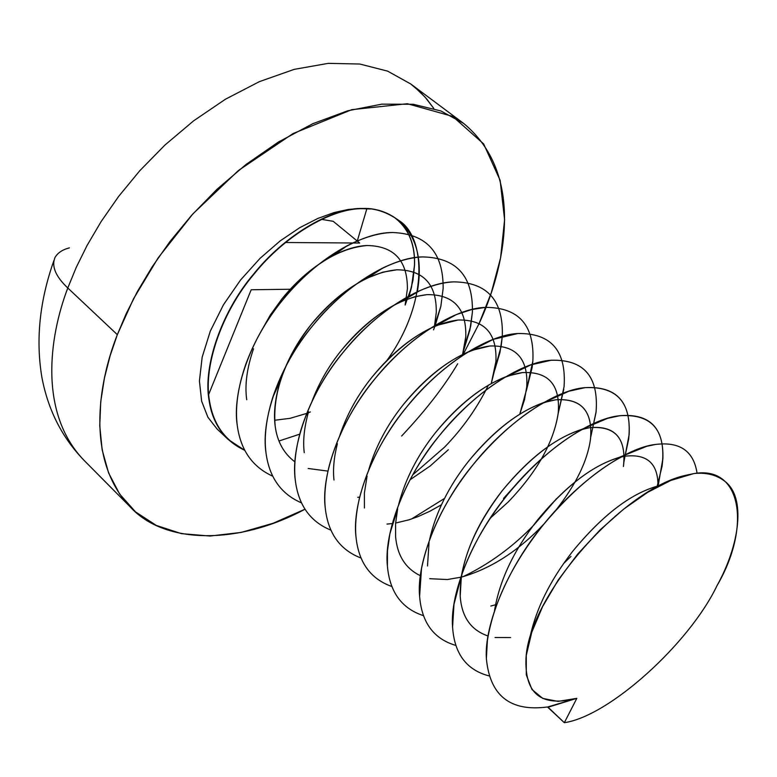 <?xml version="1.0" encoding="UTF-8"?>
<svg xmlns="http://www.w3.org/2000/svg" width="777" height="777" viewBox="0 0 777 777"><rect width="100%" height="100%" fill="white"/><g stroke="black" fill="none" stroke-linecap="round" stroke-linejoin="round"><path stroke-width="1.17" d="M695.017 473.416C706.701 472.484 716.501 475.009 724.417 480.982C746.639 497.057 739.519 545.201 716.977 585.722C750.864 528.117 742.317 465.996 695.017 473.416L693.521 473.659L695.017 473.416C706.293 471.989 715.335 473.902 722.144 479.166L724.446 481.012M278.953 441.015L299.737 434.168M387.053 360.275C429.428 301.612 425.534 236.315 398.62 220.328C387.15 212.16 375.33 208.207 363.18 208.459C389.714 207.44 428.642 228.817 417.249 292.142M397.523 219.464C409.45 230.439 415.132 245.61 414.559 264.967L412.956 280.448L408.731 297.202L411.48 287.441L414.559 264.967C415.132 245.61 409.45 230.439 397.523 219.464M216.997 428.923L207.915 417.249L201.651 401.272L199.417 381.021L202.166 357.187L210.295 331.148L223.465 304.778L240.549 280.011L259.994 258.411L280.186 240.88L299.805 227.642L317.939 218.405L334.091 212.568L348.125 209.469L360.091 208.45C329.06 209.013 283.692 236.548 253.875 273.747C221.892 311.121 202.914 365.792 209.023 400.048C212.704 424.193 224.621 440.947 244.755 450.33L228.195 439.481C217.696 429.263 211.305 416.122 209.023 400.048C202.914 365.792 221.892 311.121 253.875 273.747C283.692 236.548 329.06 209.013 360.091 208.45L348.125 209.469L334.1 212.568L317.958 218.395L299.844 227.622L280.244 240.841L260.052 258.352L240.608 279.924L223.523 304.671L210.344 331.031L202.185 357.061L199.417 380.905L201.631 401.165L207.867 417.162L216.929 428.855M479.088 323.582L491.249 292.89L500.563 257.964L504.594 219.697L500.126 180.322L483.663 143.949L452.67 116.395L407.342 103.72L351.777 109.674L293.046 133.557L238.461 170.484L192.929 213.84L158.187 257.818L133.586 298.679L117.337 334.664L110.14 355.711L104.419 378.137L100.738 401.651L99.757 425.786L102.156 449.854L108.605 472.96L119.629 494.036L135.538 511.897L156.284 525.417L181.429 533.653L210.101 536.033L241.142 532.43L273.203 523.242L304.972 509.217C238.976 544.823 165.006 544.852 130.41 507.109C86.266 461.159 97.426 384.955 117.337 334.664L67.793 287.995L76.175 267.541L87.16 245.309L101.195 221.474L118.658 196.387L139.86 170.639L164.909 145.085L193.619 120.833L225.456 99.213L259.431 81.624L294.211 69.367L328.205 63.364L359.8 64.025L387.626 71.134L410.712 83.955L420.095 91.929L426.699 98.99L433.838 108.527L425.116 97.174L414.617 87.024L410.712 83.955L387.626 71.134L359.8 64.025L328.205 63.364L294.211 69.367L259.431 81.624L225.456 99.213L193.619 120.833L164.909 145.085L139.86 170.639L118.658 196.387L101.195 221.474L87.16 245.309L76.175 267.541L67.793 287.995C48.786 337.684 38.908 413.403 83.897 460.188C38.908 413.403 48.786 337.684 67.793 287.995L117.337 334.664L126.078 313.957L137.48 291.404L151.942 267.191L169.872 241.647L191.55 215.375L217.074 189.209L246.241 164.306L278.467 141.997L312.762 123.718L347.737 110.781L381.789 104.157L413.306 104.283L440.918 110.965L463.675 123.446C528.418 177.069 502.389 273.854 479.088 323.582L462.742 355.283M401.641 436.014C425.573 410.557 444.269 386.46 457.711 363.743M360.091 208.45L363.18 208.459L360.091 208.45M366.861 208.741L357.255 241.045L366.861 208.741M69.386 247.873C62.422 249.66 57.634 252.875 55.012 257.517C51.35 266.268 55.614 276.427 67.793 287.995C55.614 276.427 51.35 266.268 55.012 257.517C57.634 252.875 62.422 249.66 69.386 247.873M285.586 242.511L359.683 243.036L285.586 242.511M292.045 289.219L251.185 289.763L208.731 394.298L251.185 289.763L292.045 289.219M321.581 219.376L333.197 221.299L359.683 243.036L333.197 221.299M576.825 698.348L547.795 707.303L564.335 722.688L576.825 698.348C541.2 707.468 524.271 693.822 526.039 657.42C530.118 592.909 624.941 487.626 686.276 475.203L693.521 473.659L670.794 480.448L647.736 492.297L623.708 509.09L599.99 529.992L577.699 554.069L558.187 580.069L542.569 606.662L531.759 632.274L526.282 655.39L526.301 674.892L531.934 689.471L542.802 698.436L558.129 701.388L576.825 698.348L564.335 722.688C609.285 716.161 689.316 643.599 716.977 585.722C689.316 643.599 609.285 716.161 564.335 722.688L547.756 706.944C510.382 711.955 489.918 695.852 486.383 658.643L487.393 640.403C493.58 602.447 512.237 563.888 543.366 524.757C578.564 482.808 613.043 456.643 646.833 446.28L655.458 444.463C679.826 441.423 693.696 451.01 697.056 473.193C693.696 451.01 679.826 441.423 655.458 444.463C626.039 447.571 577.486 481.759 543.366 524.757C508.216 566.734 483.964 624.747 486.383 658.643C489.918 695.852 510.382 711.955 547.756 706.944L576.825 698.348M489.044 675.893C466.511 670.027 454.351 653.758 452.583 627.088L453.982 604.283C460.742 567.395 478.739 530.662 508.003 494.094C541.122 454.535 574.3 429.292 607.546 418.356L619.803 415.714C652.243 413.636 666.336 430.468 662.091 466.229L657.002 487.004L662.091 466.229L662.888 458.547C663.869 427.573 649.504 413.296 619.803 415.714C590.131 418.298 541.705 451.651 508.003 494.094C473.242 535.489 449.679 593.113 452.583 627.088C454.351 653.758 466.511 670.027 489.044 675.893M455.837 645.434C433.751 638.927 421.678 622.552 419.609 596.309L421.493 568.706C428.768 533.09 446.105 498.251 473.514 464.19C504.584 427 536.383 402.68 568.89 391.219L585.013 387.655C617.725 386.12 632.284 403.273 628.671 439.102L624.922 456.662L629.127 434.702C630.875 401.573 616.161 385.887 585.013 387.655C555.108 389.733 506.818 422.299 473.514 464.19C439.131 505.031 416.229 562.257 419.609 596.309C421.678 622.552 433.751 638.927 455.837 645.434M423.446 615.646C401.767 608.576 389.763 592.113 387.412 566.258L387.451 550.883L389.908 533.644C397.649 499.494 414.306 466.627 439.869 435.013C468.919 400.174 499.232 376.796 530.808 364.889L551.048 360.266C584.013 359.256 598.999 376.699 596.008 412.577L591.355 434.149L596.105 411.664C598.708 376.33 583.692 359.197 551.048 360.266C520.93 361.868 472.775 393.657 439.869 435.013C405.866 475.31 383.585 532.158 387.412 566.258C389.763 592.113 401.767 608.576 423.446 615.646M556.517 498.669L533.954 524.951C512.771 546.94 489.17 564.17 463.15 576.621C489.17 564.17 512.771 546.94 533.954 524.951L556.517 498.669M391.851 586.509C370.542 578.933 358.585 562.402 355.992 536.917C354.953 525.844 356.031 513.218 359.227 499.048C367.375 466.579 383.304 435.742 407.041 406.556C434.09 374.038 462.839 351.641 493.278 339.355L517.88 333.518C551.078 333.012 566.482 350.718 564.073 386.645L558.42 412.451L564.073 386.645C566.482 350.718 551.078 333.012 517.88 333.518C487.567 334.664 439.568 365.705 407.041 406.556C373.397 446.319 351.728 502.777 355.992 536.917C358.585 562.402 370.542 578.933 391.851 586.509M515.977 484.663L503.506 498.455L515.977 484.663M361.004 558.012C340.035 549.99 328.127 533.401 325.291 508.265C323.96 495.668 325.349 481.206 329.458 464.879C337.917 434.275 353.098 405.575 374.99 378.768C400.048 348.591 427.127 327.214 456.225 314.627L471.581 309.586L485.479 307.391C518.9 307.362 534.683 325.33 532.837 361.276L526.233 391.093L532.158 367.434L532.837 361.276C534.683 325.33 518.9 307.362 485.479 307.391C455.001 308.1 407.148 338.422 374.99 378.768C341.715 418.016 320.629 474.096 325.291 508.265C328.127 533.401 340.035 549.99 361.004 558.012M330.885 530.137C310.227 521.707 298.368 505.079 295.309 480.273C293.638 466.064 295.406 449.66 300.602 431.07C309.295 402.554 323.659 376.078 343.706 351.641C366.773 323.815 392.064 303.516 419.609 290.744C432.216 285.285 443.618 282.323 453.826 281.866C487.441 282.294 503.593 300.495 502.292 336.47L499.961 352.457L494.823 369.871L501.136 346.387L502.292 336.47C503.593 300.495 487.441 282.294 453.826 281.866C423.183 282.158 375.495 311.791 343.706 351.641C310.781 390.384 290.258 446.085 295.309 480.273C298.368 505.079 310.227 521.707 330.885 530.137M488.412 385.11C477.321 407.721 462.703 428.399 444.551 447.163C462.703 428.399 477.321 407.721 488.412 385.11M301.466 502.865C281.089 494.065 269.269 477.418 266.006 452.923C263.957 436.975 266.19 418.521 272.708 397.562C281.497 371.348 294.978 347.212 313.15 325.145C334.197 299.708 357.595 280.565 383.343 267.735C397.97 260.887 411.15 257.284 422.892 256.915C456.682 257.789 473.183 276.214 472.397 312.199L469.891 330.002L463.947 349.456L470.707 326.068L472.397 312.199C473.183 276.214 456.682 257.789 422.892 256.915C392.103 256.808 344.58 285.781 313.15 325.145C280.565 363.393 260.586 418.716 266.006 452.923C269.269 477.418 281.089 494.065 301.466 502.865M272.717 476.184C252.603 467.045 240.821 450.388 237.364 426.185C234.897 408.352 237.713 387.704 245.794 364.248C254.555 340.588 267.055 318.929 283.304 299.262C302.302 276.272 323.65 258.401 347.338 245.658C364.122 237.15 379.234 232.77 392.657 232.527C426.602 233.819 443.434 252.447 443.143 288.442L440.899 306.041L435.314 325.223L440.812 306.468L443.143 288.442C443.434 252.447 426.602 233.819 392.657 232.527C361.732 232.041 314.384 260.363 283.304 299.262C251.049 337.033 231.595 391.987 237.364 426.185C240.821 450.388 252.603 467.045 272.717 476.184M434.974 326.136L433.517 329.866L434.974 326.136M407.41 288.733C407.43 260.421 394.007 246.018 367.152 245.522C357.031 245.872 345.736 249.203 333.246 255.507C314.229 265.705 297.115 280.176 281.915 298.941L270.396 314.889L260.538 332.313L270.396 314.889L281.915 298.941C310.14 265.802 338.549 247.999 367.152 245.522C394.007 246.018 407.43 260.421 407.41 288.733L405.138 305.031L411.421 287.597L409.139 295.882L411.421 287.597L414.5 265.18L411.48 287.441M253.535 348.795C246.911 368.007 244.638 384.994 246.717 399.767M436.276 312.49C436.684 284.188 423.523 269.959 396.785 269.804L382.818 272.154L367.336 278.001C346.736 288.238 328.049 303.7 311.256 324.397C297.601 341.307 287.373 359.877 280.584 380.118C275.213 397.387 273.407 412.645 275.155 425.903C277.136 441.472 283.741 453.477 294.969 461.917C283.741 453.477 277.136 441.472 275.155 425.903C272.368 393.395 284.411 359.566 311.256 324.397C339.763 290.841 368.269 272.64 396.785 269.804C423.523 269.959 436.684 284.188 436.276 312.49L434.586 325.349L440.812 306.468M308.178 468.482L327.972 471.105L308.178 468.482M462.393 355.516L465.773 336.762C466.579 308.479 453.69 294.434 427.097 294.629L415.054 296.649L401.767 301.33C379.788 311.499 359.634 327.865 341.288 350.446C328.826 365.87 319.065 382.818 312.004 401.291C319.065 382.818 328.826 365.87 341.288 350.446C370.075 316.453 398.679 297.844 427.097 294.629C453.69 294.434 466.579 308.479 465.773 336.762L464.568 346.377L462.393 355.516M308.547 411.732C304.225 427.136 302.787 440.773 304.234 452.641M357.76 497.29L359.673 497.154M409.974 479.827L430.215 465.977L448.339 449.737L430.215 465.977L409.974 479.827M491.268 383.479L495.911 361.567C497.144 333.314 484.547 319.464 458.1 320.017L436.606 325.466C413.432 335.46 391.909 352.671 372.028 377.107C357.663 394.959 346.921 414.413 339.792 435.479C346.921 414.413 357.663 394.959 372.028 377.107C401.097 342.667 429.788 323.64 458.1 320.017C484.547 319.464 497.144 333.314 495.911 361.567L495.134 368.104L491.268 383.479M337.393 443.696C333.945 457.323 332.809 469.425 333.984 480.001M519.813 414.063L524.465 399.873L526.728 386.927C528.409 358.702 516.103 345.056 489.821 346.008L471.911 350.359C447.727 360.11 424.912 378.117 403.486 404.399C387.276 424.64 375.689 446.445 368.706 469.823C375.689 446.445 387.276 424.64 403.486 404.399C432.857 369.502 461.635 350.038 489.821 346.008C516.103 345.056 528.409 358.702 526.728 386.927L526.311 390.549L519.813 414.063M367.094 476.078L364.394 493.007L364.423 507.993M490.238 518.21L508.304 501.893C537.296 471.6 553.933 441.928 558.236 412.859C560.372 384.673 548.397 371.251 522.29 372.601L507.75 376.019C482.702 385.45 458.683 404.225 435.712 432.352C417.676 454.992 405.332 479.02 398.669 504.428C405.332 479.02 417.676 454.992 435.712 432.352C465.384 396.979 494.25 377.068 522.29 372.601C548.397 371.251 560.372 384.673 558.236 412.859L558.139 413.704C553.545 442.618 536.936 472.018 508.304 501.893L490.238 518.21M389.908 533.644L397.649 508.935L395.571 523.591L395.59 536.654C397.28 555.526 405.545 568.55 420.396 575.718C405.545 568.55 397.28 555.526 395.59 536.654M447.377 579.535L429.71 578.7L447.377 579.535L461.111 577.156M461.217 577.126C488.85 569.376 514.869 553.282 539.287 528.846L544.288 523.62L539.287 528.846C515.462 552.729 489.947 568.696 462.742 576.728M555.866 510.236C575.951 484.586 587.48 460.965 590.452 439.374C593.084 411.247 581.439 398.057 555.536 399.834L544.153 402.428C518.395 411.499 493.259 431.012 468.725 460.984C448.873 486.062 435.848 512.208 429.642 539.403C435.848 512.208 448.873 486.062 468.725 460.984C498.698 425.136 527.641 404.749 555.536 399.834C580.74 397.97 592.453 410.499 590.666 437.422L590.452 439.374C587.48 460.965 575.951 484.586 555.866 510.236M429.069 542.297L427.505 565.996M563.51 563.626L570.969 556.4L563.51 563.626M623.426 466.511C626.553 438.432 615.277 425.505 589.578 427.719L581.167 429.594C554.865 438.238 528.651 458.488 502.544 490.326C480.439 518.482 466.715 547.115 461.363 576.204L460.188 596.056C461.625 616.86 470.92 630.166 488.063 635.994C470.92 630.166 461.625 616.86 460.188 596.056C459.644 563.412 473.766 528.166 502.544 490.326C532.837 453.972 561.849 433.11 589.578 427.719C613.597 425.34 625.048 436.713 623.931 461.839L623.426 466.511M495.046 637.519L510.596 637.558L495.046 637.519M494.522 610.712C499.446 580.672 513.675 550.563 537.218 520.396C567.832 483.537 596.901 462.169 624.446 456.284C647.105 453.428 658.284 463.49 657.973 486.489C658.284 463.49 647.105 453.428 624.446 456.284L618.842 457.507C592.123 465.705 564.918 486.674 537.218 520.396C513.684 550.553 499.456 580.652 494.531 610.693M659.537 485.683L657.187 486.198C630.225 493.91 602.088 515.588 572.766 551.233C549.718 580.73 535.285 610.266 529.458 639.85C535.285 610.266 549.718 580.73 572.766 551.233C603.341 514.228 632.264 492.375 659.537 485.683M244.619 450.068C224.747 440.637 212.995 423.96 209.363 400.048C203.263 365.85 222.212 311.276 254.137 273.97C284.868 235.528 332.041 207.828 363.082 208.683L370.571 208.994L363.082 208.683C332.041 207.828 284.868 235.528 254.137 273.97C222.212 311.276 203.263 365.85 209.363 400.048C212.995 423.96 224.747 440.637 244.619 450.068M392.89 216.365C407.906 226.991 415.103 243.259 414.5 265.18C415.103 243.259 407.906 226.991 392.89 216.365M306.012 415.161L307.449 414.423M495.503 604.768L490.821 606.041M441.414 504.788L429.759 511.295L418.104 516.569L408.964 519.823L395.61 523.057M392.327 523.562L386.975 524.096M310.382 411.936L308.236 412.81M306.701 413.403L290.103 418.327L274.65 420.26M412.665 474.893L444.551 447.163M411.46 519.017L444.493 498.436M228.195 439.481L217.23 429.147M53.904 260.557C39.637 300.835 35.625 339.704 41.861 377.185C47.999 409.848 62.014 437.519 83.897 460.188L130.41 507.109M410.712 83.955L463.675 123.446M662.528 484.188L657.187 486.198M646.833 446.28L618.842 457.507M453.982 604.283L461.363 576.204M607.546 418.356L581.167 429.594M568.89 391.219L544.153 402.428M530.808 364.889L507.75 376.019M493.278 339.355L471.911 350.359M456.225 314.627L436.606 325.466M419.609 290.744L401.767 301.33M272.708 397.562L280.584 380.118M383.343 267.735L367.336 278.001M347.338 245.658L333.246 255.507M658.041 486.451L662.888 458.547M623.931 461.839L629.127 434.702M590.666 437.422L596.105 411.664M558.139 413.704L563.801 389.209M526.311 390.549L532.158 367.434M495.134 368.104L501.136 346.387M464.568 346.377L470.707 326.068"/></g></svg>
